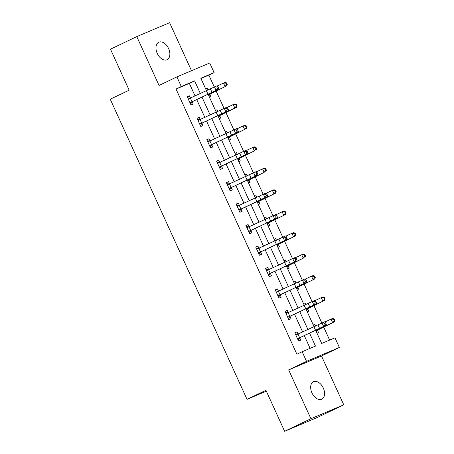 <?xml version="1.0" encoding="UTF-8"?>
<svg xmlns="http://www.w3.org/2000/svg" width="454" height="454" viewBox="0 0 454 454"><rect width="100%" height="100%" fill="white"/><g stroke="black" fill="none" stroke-linecap="round" stroke-linejoin="round"><path stroke-width="0.68" d="M323.299 388.051A9.676 6.163 64.4 0 0 313.447 381.723A9.676 6.163 64.4 0 0 311.943 392.863A9.676 6.163 64.4 0 0 321.795 399.185A9.676 6.163 64.4 0 0 323.299 388.051M168.593 48.572A9.676 6.163 64.4 0 0 158.735 42.245A9.676 6.163 64.4 0 0 157.232 53.379A9.676 6.163 64.4 0 0 167.083 59.707A9.676 6.163 64.4 0 0 168.593 48.572M315.695 330.325L321.676 343.457L334.99 337.816L339.376 347.446L306.541 361.356L302.154 351.725L315.468 346.084L309.571 333.145M321.5 355.993L288.665 369.902L310.922 418.73L284.635 431.3L317.471 417.391L343.757 404.82L321.5 355.993L339.376 347.446M191.497 70.716L169.614 22.7L136.779 36.609L159.031 85.443L176.907 76.896L209.742 62.987L214.129 72.612L200.821 78.253L206.519 90.766M214.294 87.02L208.874 75.126L214.129 72.612M329.621 340.086L323.657 326.994M321.863 323.061L313.873 305.536M312.085 301.604L304.095 284.073M302.302 280.141L294.317 262.616M292.524 258.684L284.539 241.159M282.746 237.226L274.761 219.702M272.968 215.769L264.983 198.245M263.189 194.312L255.199 176.782M253.411 172.849L245.421 155.325M243.628 151.392L235.643 133.868M233.85 129.935L225.865 112.41M224.072 108.478L216.087 90.953M310.922 418.73L343.757 404.82M284.635 431.3L265.953 390.309L247.027 399.361L110.243 99.216L129.169 90.17L110.492 49.18L136.779 36.609M247.027 399.361L266.345 391.172M208.874 75.126L200.929 78.491M205.69 88.944L207.206 88.309L208.006 90.074M209.453 97.201L210.962 96.56L209.947 94.324M215.474 110.407L216.984 109.766L217.789 111.531M219.231 118.659L220.746 118.017L219.725 115.787M225.252 131.864L226.762 131.223L227.567 132.988M229.009 140.116L230.524 139.474L229.503 137.244M235.03 153.321L236.54 152.68L237.346 154.445M238.793 161.573L240.302 160.932L239.286 158.701M244.808 174.779L246.318 174.137L247.124 175.908M248.571 183.03L250.08 182.394L249.064 180.159M254.586 196.236L256.096 195.6L256.902 197.365M258.349 204.493L259.858 203.852L258.842 201.616M264.364 217.693L265.879 217.057L266.685 218.822M268.127 225.95L269.636 225.309L268.62 223.079M274.148 239.156L275.657 238.515L276.463 240.279M277.905 247.407L279.42 246.766L278.398 244.536M283.926 260.613L285.435 259.972L286.241 261.737M287.688 268.864L289.198 268.223L288.182 265.993M293.704 282.07L295.214 281.429L296.019 283.194M297.466 290.322L298.976 289.686L297.96 287.45L296.837 288.943M303.482 303.527L304.992 302.886L305.797 304.657M307.245 311.784L308.754 311.143L307.738 308.907M313.26 324.985L314.775 324.349L315.575 326.114M317.023 333.242L318.532 332.6L317.516 330.37M195.107 96.032L189.352 83.4L176.038 89.035L296.899 354.239L302.154 351.725M310.099 348.36L304.276 335.591M302.676 332.073L294.498 314.128M292.898 310.615L284.72 292.671M283.12 289.153L274.942 271.214M273.342 267.695L265.164 249.757M263.558 246.238L255.386 228.3M253.78 224.781L245.603 206.837M244.002 203.324L235.825 185.38M234.224 181.867L226.047 163.922M224.446 160.404L216.269 142.465M214.663 138.947L206.491 121.008M204.885 117.49L196.707 99.551M190.47 98.058L189.454 95.828L187.235 96.764L190.998 105.016L193.217 104.08L192.195 101.844M200.254 119.516L199.232 117.285L197.013 118.222L200.776 126.479L202.995 125.537L201.979 123.306M210.032 140.973L209.01 138.742L206.791 139.684L210.554 147.936L212.773 146.994L211.757 144.764M217.114 162.322L219.832 162.436L218.794 160.2L216.575 161.142L220.332 169.393L222.551 168.451L221.535 166.221M229.588 183.893L228.572 181.657L226.353 182.599L230.116 190.85L232.334 189.914L231.313 187.678M239.366 205.35L238.35 203.114L236.131 204.056L239.894 212.307L242.113 211.371L241.091 209.135L239.445 211.326M249.144 226.807L248.128 224.577L245.909 225.513L249.672 233.77L251.891 232.828L250.875 230.592M258.928 248.264L257.906 246.034L255.687 246.97L259.45 255.227L261.669 254.285L260.653 252.055M268.706 269.721L267.684 267.491L265.471 268.433L269.228 276.685L271.447 275.743L270.431 273.512M278.484 291.184L277.468 288.948L275.249 289.89L279.011 298.142L281.225 297.2L280.209 294.969M288.262 312.641L287.246 310.405L285.027 311.348L288.789 319.599L291.008 318.663L289.987 316.427M298.04 334.099L297.024 331.868L294.805 332.805L298.567 341.056L300.786 340.12L299.771 337.884M288.665 369.902L306.541 361.356M176.038 89.035L181.294 86.521L176.907 76.896M208.125 94.279L216.303 112.223M217.903 115.742L226.081 133.68M227.681 137.199L235.859 155.137M237.459 158.656L245.637 176.595M247.243 180.113L255.415 198.058M257.021 201.57L265.193 219.515M266.799 223.033L274.976 240.972M276.577 244.49L284.754 262.429M286.355 265.948L294.533 283.886M296.133 287.405L304.311 305.349M305.917 308.862L314.089 326.806M200.396 93.592L194.607 80.886L181.294 86.521M307.965 329.632L299.793 311.688M298.187 308.17L290.01 290.231M288.409 286.712L280.231 268.774M278.631 265.255L270.453 247.317M268.853 243.798L260.675 225.854M259.069 222.341L250.897 204.396M249.291 200.884L241.114 182.939M239.513 179.421L231.336 161.482M229.735 157.964L221.558 140.025M219.957 136.506L211.78 118.568M210.174 115.049L202.002 97.105M189.352 83.4L194.607 80.886M187.281 96.867L189.454 95.828M205.724 89.012L207.206 88.309M215.502 110.47L216.984 109.766M197.059 118.324L199.232 117.285M225.28 131.932L226.762 131.223M206.837 139.781L209.01 138.742M235.059 153.39L236.54 152.68M216.62 161.238L218.794 160.2M244.842 174.847L246.318 174.137M226.398 182.695L228.572 181.657M254.62 196.304L256.096 195.6M236.176 204.158L238.35 203.114M264.398 217.761L265.879 217.057M245.954 225.615L248.128 224.577M274.176 239.224L275.657 238.515M255.733 247.072L257.906 246.034M283.954 260.681L285.435 259.972M265.516 268.53L267.684 267.491M293.732 282.138L295.214 281.429M275.294 289.987L277.468 288.948M303.516 303.595L304.992 302.886M285.072 311.444L287.246 310.405M313.294 325.053L314.775 324.349M294.85 332.907L297.024 331.868M189.982 102.786L216.042 90.369L214.475 86.93L217.222 85.732L217.943 86.595L216.842 87.072L217.472 88.451L218.573 87.974L217.943 86.595M216.842 87.072L214.475 86.93L188.251 99M217.472 88.451L216.042 90.369L218.788 89.171L192.49 101.497L190.549 104.034M187.774 97.95L190.918 98.058M190.243 102.451L192.49 101.497M218.788 89.171L218.573 87.974M206.383 90.465L207.103 90.494M208.352 94.778L210.185 94.001L208.823 95.817M210.185 94.001L226.62 85.885L208.335 94.744M226.637 84.558L227.267 84.302L226.637 82.923L226.007 83.178L226.637 84.558L225.042 86.521L223.476 83.082L217.392 85.937M226.007 83.178L223.476 83.082L225.053 82.446L226.637 82.923M227.267 84.302L226.62 85.885M199.76 124.243L225.82 111.826L224.253 108.387L227 107.189L227.721 108.052L226.625 108.534L227.25 109.908L228.351 109.431L227.721 108.052M226.625 108.534L224.253 108.387L198.035 120.458M227.25 109.908L225.82 111.826L228.566 110.628L202.268 122.955L200.328 125.491M197.552 119.408L200.702 119.516M200.021 123.908L202.268 122.955M228.566 110.628L228.351 109.431M209.538 145.7L235.598 133.283L234.031 129.844L236.778 128.652L237.499 129.515L236.403 129.992L237.028 131.365L238.129 130.888L237.499 129.515M236.403 129.992L234.031 129.844L207.813 141.915M237.028 131.365L235.598 133.283L238.344 132.091L212.046 144.412L210.106 146.948M207.33 140.865L210.48 140.973M209.799 145.365L212.046 144.412M238.344 132.091L238.129 130.888M216.161 111.922L216.881 111.951M218.13 116.235L219.963 115.458L218.601 117.274M219.963 115.458L236.398 107.343L218.113 116.207M236.415 106.015L237.045 105.759L236.421 104.38L235.785 104.636L236.415 106.015L234.82 107.984L233.254 104.545L227.17 107.399M235.785 104.636L233.254 104.545L234.832 103.904L236.421 104.38M237.045 105.759L236.398 107.343M225.944 133.38L226.665 133.408M227.908 137.693L229.747 136.915L228.379 138.731M229.747 136.915L244.598 129.441L227.891 137.664M246.193 127.472L246.823 127.216L246.199 125.843L245.569 126.093L246.193 127.472L244.598 129.441L243.032 126.002L236.948 128.857M245.569 126.093L243.032 126.002L244.61 125.366L246.199 125.843M246.823 127.216L246.181 128.805M219.316 167.163L245.376 154.74L243.809 151.307L246.556 150.109L247.282 150.972L246.181 151.449L246.806 152.822L247.907 152.345L247.282 150.972M246.181 151.449L243.809 151.307L217.591 163.372M246.806 152.822L245.376 154.74L248.128 153.548L221.824 165.869L219.884 168.406M219.832 162.436L220.258 162.436M219.577 166.822L221.824 165.869M248.128 153.548L247.907 152.345M255.96 172.906L253.587 172.764L227.397 184.829L229.111 188.597L255.159 176.203L253.587 172.764L256.34 171.567L257.06 172.429L255.96 172.906L256.589 174.285L257.685 173.803L257.06 172.429M256.589 174.285L255.159 176.203L257.906 175.006L231.602 187.332L229.662 189.868M226.892 183.779L230.036 183.893M229.355 188.279L231.602 187.332M257.906 175.006L257.685 173.803M238.872 210.077L264.937 197.66L263.371 194.221L266.118 193.024L266.839 193.886L265.738 194.363L266.367 195.742L267.463 195.26L266.839 193.886M265.738 194.363L263.371 194.221L237.147 206.286M236.67 205.242L239.814 205.35M266.367 195.742L264.937 197.66L267.684 196.463L241.108 209.118M239.139 209.742L241.38 208.789M267.684 196.463L267.463 195.26M235.722 154.837L236.443 154.871M237.686 159.15L239.525 158.372L238.163 160.194M239.525 158.372L254.382 150.898L237.675 159.121M255.971 148.929L256.606 148.674L255.977 147.3L255.347 147.556L255.971 148.929L254.382 150.898L252.81 147.459L246.732 150.314M255.347 147.556L252.81 147.459L254.393 146.824L255.977 147.3M256.606 148.674L255.96 150.263M245.501 176.3L246.221 176.328M247.464 180.613L249.303 179.829L247.941 181.651M249.303 179.829L264.16 172.355L247.453 180.578M265.749 170.386L266.385 170.131L265.755 168.757L265.125 169.013L265.749 170.386L264.16 172.355L262.594 168.916L256.51 171.771M265.125 169.013L262.594 168.916L264.171 168.281L265.755 168.757M266.385 170.131L265.738 171.72M255.279 197.757L255.999 197.785M257.248 202.07L259.081 201.292L257.719 203.108M259.081 201.292L275.516 193.177L257.231 202.036M275.533 191.843L276.163 191.594L275.533 190.215L274.903 190.47L275.533 191.843L273.938 193.813L272.372 190.374L266.288 193.228M274.903 190.47L272.372 190.374L273.949 189.738L275.533 190.215M276.163 191.594L275.516 193.177M265.057 219.214L265.777 219.242M267.026 223.527L268.859 222.749L267.497 224.565M268.859 222.749L285.294 214.634L267.009 223.499M285.311 213.306L285.941 213.051L285.316 211.672L284.681 211.927L285.311 213.306L283.716 215.275L282.15 211.836L276.066 214.691M284.681 211.927L282.15 211.836L283.727 211.195L285.316 211.672M285.941 213.051L285.294 214.634M274.84 240.671L275.561 240.699M276.804 244.984L278.642 244.207L277.275 246.023M278.642 244.207L295.077 236.091L276.787 244.956M295.089 234.763L295.719 234.508L295.094 233.135L294.459 233.384L295.089 234.763L293.494 236.733L291.928 233.294L285.844 236.148M294.459 233.384L291.928 233.294L293.505 232.652L295.094 233.135M295.719 234.508L295.077 236.091M284.618 262.128L285.339 262.162M286.582 266.441L288.421 265.664L287.059 267.48M288.421 265.664L303.272 258.19L286.57 266.413M304.867 256.221L305.497 255.965L304.872 254.592L304.242 254.847L304.867 256.221L303.272 258.19L301.706 254.751L295.628 257.605M304.242 254.847L301.706 254.751L303.289 254.115L304.872 254.592M305.497 255.965L304.855 257.554M294.396 283.591L295.117 283.619M296.36 287.904L314.633 279.011L296.349 287.87M314.645 277.678L315.28 277.422L314.65 276.049L314.02 276.304L314.645 277.678L313.056 279.647L311.489 276.208L305.406 279.062M298.199 287.121L297.977 287.427M314.02 276.304L311.489 276.208L313.067 275.572L314.65 276.049M315.28 277.422L314.633 279.011M304.174 305.048L304.895 305.077M306.138 309.361L307.977 308.584L306.615 310.4M307.977 308.584L324.411 300.469L306.127 309.327M324.428 299.135L325.058 298.88L324.428 297.506L323.798 297.762L324.428 299.135L322.834 301.104L321.267 297.665L315.184 300.52M323.798 297.762L321.267 297.665L322.845 297.029L324.428 297.506M325.058 298.88L324.411 300.469M313.952 326.505L314.673 326.534M315.922 330.818L317.755 330.041L316.393 331.857M317.755 330.041L334.189 321.926L315.905 330.784M334.206 320.598L334.836 320.342L334.212 318.963L333.576 319.219L334.206 320.598L332.612 322.561L331.045 319.122L324.962 321.977M333.576 319.219L331.045 319.122L332.623 318.487L334.212 318.963M334.836 320.342L334.189 321.926M248.656 231.534L274.715 219.117L273.149 215.678L275.896 214.481L276.617 215.344L275.521 215.826L276.146 217.199L277.246 216.723L276.617 215.344M275.521 215.826L273.149 215.678L246.925 227.749M276.146 217.199L274.715 219.117L277.462 217.92L251.164 230.246L249.223 232.783M246.448 226.699L249.592 226.807M248.917 231.2L251.164 230.246M277.462 217.92L277.246 216.723M258.434 252.992L284.493 240.575L282.927 237.136L285.674 235.944L286.395 236.801L285.299 237.283L285.924 238.656L287.024 238.18L286.395 236.801M285.299 237.283L282.927 237.136L256.709 249.206M285.924 238.656L284.493 240.575L287.24 239.383L260.942 251.703L259.001 254.24M256.226 248.156L259.376 248.264M258.695 252.657L260.942 251.703M287.24 239.383L287.024 238.18M268.212 274.449L294.271 262.032L292.705 258.593L295.452 257.401L296.178 258.264L295.077 258.74L295.702 260.114L296.803 259.637L296.178 258.264M295.077 258.74L292.705 258.593L266.487 270.663L268.229 274.432M295.702 260.114L294.271 262.032L297.018 260.84L270.72 273.16L268.779 275.697M266.01 269.614L269.154 269.721M268.473 274.114L270.72 273.16M297.018 260.84L296.803 259.637M277.99 295.912L304.055 283.495L302.483 280.056L305.23 278.858L305.956 279.721L304.855 280.197L305.485 281.571L306.581 281.094L305.956 279.721M304.855 280.197L302.483 280.056L276.265 292.121M305.485 281.571L304.055 283.495L306.802 282.297L280.498 294.623L278.557 297.16M275.788 291.071L278.932 291.184M278.251 295.571L280.498 294.623M306.802 282.297L306.581 281.094M287.768 317.369L313.833 304.952L312.267 301.513L315.014 300.315L315.734 301.178L314.633 301.655L315.263 303.034L316.359 302.551L315.734 301.178M314.633 301.655L312.267 301.513L286.043 313.578M315.263 303.034L313.833 304.952L316.58 303.754L290.276 316.08L288.341 318.617M285.566 312.534L288.71 312.641M288.029 317.028L290.276 316.08M316.58 303.754L316.359 302.551M297.552 338.826L323.611 326.409L322.045 322.97L324.792 321.772L325.512 322.635L324.417 323.112L325.041 324.491L326.142 324.014L325.512 322.635M324.417 323.112L322.045 322.97L295.821 335.041M325.041 324.491L323.611 326.409L326.358 325.212L300.06 337.538L298.119 340.074M295.344 333.991L298.488 334.099M297.813 338.491L300.06 337.538M326.358 325.212L326.142 324.014M188.279 99L189.993 102.763M206.422 90.811L207.989 94.25M210.423 88.916L211.995 92.355M190.413 98.195L191.985 101.634M219.066 89.33L218.652 88.417M217.676 86.277L217.5 85.891M198.058 120.458L199.777 124.22M216.2 112.269L217.767 115.708M220.207 110.373L221.773 113.812M200.197 119.652L201.763 123.091M207.836 141.915L209.555 145.683M225.978 133.726L227.55 137.165M229.985 131.836L231.551 135.275M209.975 141.115L211.541 144.554M228.844 110.787L228.43 109.874M227.454 107.734L227.278 107.348M238.622 132.245L238.208 131.331M237.238 129.191L237.056 128.805M217.619 163.372L219.333 167.14M235.762 155.183L237.328 158.622M239.763 153.293L241.329 156.732M219.753 162.572L221.319 166.011M245.54 176.64L247.107 180.079M249.541 174.75L251.107 178.189M229.531 184.029L231.097 187.468M237.175 206.292L238.889 210.054M255.318 198.103L256.885 201.542M259.319 196.207L260.891 199.647M239.309 205.486L240.881 208.925M248.406 153.702L247.986 152.788M247.016 150.654L246.834 150.263M258.184 175.159L257.764 174.245M256.794 172.111L256.618 171.72M267.962 196.616L267.548 195.708M266.572 193.569L266.396 193.183M277.74 218.079L277.326 217.165M276.35 215.026L276.174 214.64M287.518 239.536L287.104 238.622M286.128 236.483L285.952 236.097M297.302 260.993L296.882 260.08M295.912 257.946L295.73 257.554M307.08 282.45L306.66 281.537M305.69 279.403L305.514 279.011M316.858 303.908L316.444 302.994M315.468 300.86L315.292 300.469M326.636 325.37L326.222 324.457M325.246 322.317L325.07 321.931M246.953 227.749L248.667 231.512M265.096 219.56L266.663 222.999M269.103 217.665L270.669 221.104M249.093 226.943L250.659 230.382M256.731 249.206L258.451 252.974M274.874 241.017L276.441 244.456M278.881 239.127L280.447 242.561M258.871 248.4L260.437 251.839M284.658 262.474L286.224 265.913M288.659 260.585L290.225 264.024M268.649 269.863L270.215 273.302M276.293 292.121L278.007 295.889M294.436 283.932L296.002 287.371M298.437 282.042L300.003 285.481M278.427 291.32L279.993 294.76M286.071 313.583L287.785 317.346M304.214 305.394L305.78 308.834M308.215 303.499L309.781 306.938M288.205 312.778L289.771 316.217M295.849 335.041L297.563 338.803M313.992 326.852L315.558 330.291M317.999 324.956L319.565 328.395M297.989 334.235L299.555 337.674"/></g></svg>
